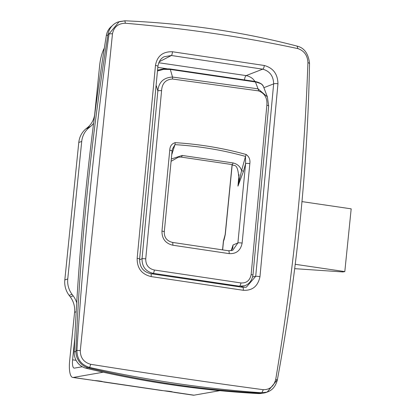 <?xml version="1.0" encoding="UTF-8"?>
<svg xmlns="http://www.w3.org/2000/svg" width="416" height="416" viewBox="0 0 416 416"><rect width="100%" height="100%" fill="white"/><g stroke="black" fill="none" stroke-linecap="round" stroke-linejoin="round"><path stroke-width="0.62" d="M125.351 23.234L124.883 20.821L118.123 21.986A16.349 15.444 71.3 0 0 108.056 34.211A2616.162 2470.645 71.3 0 0 75.904 350.745A16.349 15.444 71.3 0 0 88.452 367.869A1046.464 988.26 71.3 0 0 260.603 393.193A16.349 15.444 71.3 0 0 266.141 392.439L267.181 392.09L277.222 379.87L275.735 379.335C273.915 386.272 269.771 389.724 263.318 389.698C208.603 382.366 151.065 373.901 90.704 364.302C83.798 362.362 80.33 357.791 80.304 350.579L112.481 33.753C113.932 26.941 118.222 23.436 125.351 23.234C186.15 28.501 243.688 36.967 297.96 48.63C304.2 50.799 307.518 55.422 307.918 62.504C304.231 167.461 293.504 273.068 275.735 379.335M264.274 65.484L172.463 51.75C162.807 51.464 157.144 56.035 155.47 65.463L137.16 258.378C137.03 268.242 141.684 274.31 151.122 276.588L243.313 290.29C252.418 290.758 257.972 286.208 259.974 276.635L277.956 83.782C277.732 74.032 273.172 67.933 264.274 65.484A3.141 1.217 99.5 0 1 262.699 69.16C269.792 71.141 273.442 76.055 273.65 83.892L255.705 276.328L246.272 287.238L242.689 287.352M80.304 350.579L76.918 350.402C77.028 359.263 81.281 364.946 89.674 367.453L90.704 364.302M112.481 33.753L109.07 33.868C94.536 137.649 83.819 243.157 76.918 350.402L75.904 350.745M119.168 21.642L109.07 33.868L108.056 34.211M297.96 48.63L297.034 46.145M307.918 62.504L309.374 63.336M263.318 389.698L261.825 392.782L267.176 392.08M88.452 367.869L89.674 367.453C148.47 380.442 205.858 388.882 261.825 392.782L260.603 393.193M155.47 65.463A3.141 0.723 4.4 0 1 157.908 66.357C158.766 61.506 160.867 58.297 164.211 56.727L171.402 55.505A3.141 0.707 -82.4 0 0 172.463 51.75M151.122 276.588A3.141 0.702 -82.1 0 0 150.816 273.676C143.265 271.986 139.532 267.082 139.625 258.97L157.903 66.362A3.141 0.723 4.4 0 1 157.903 66.399M243.313 290.29A3.141 1.222 -80.9 0 0 242.554 287.31A3.141 1.222 -80.9 0 0 242.523 287.305M277.956 83.782A3.141 0.718 -176 0 0 273.65 83.892L263.869 87.688M255.029 81.474L253.006 79.014L251.155 77.537L248.368 76.154L246.132 75.598A4.186 1.238 -81.6 0 0 244.478 79.919M157.55 70.954L163.706 69.358L170.31 69.436L256.272 82.098L260.624 83.569L262.153 84.646L263.354 86.341C262.532 84.157 259.756 82.534 255.018 81.468L255.018 81.468A3.141 0.931 98.4 0 1 255.419 81.957L258.05 88.837A3.141 1.258 94.3 0 1 258.466 90.875C264.67 93.189 267.462 97.978 266.854 105.253A3.141 0.697 4.1 0 1 268.658 106.023A3.141 0.697 4.1 0 1 268.658 106.038L252.964 275.132A3.141 0.354 6.4 0 1 252.959 275.142C251.867 280.743 249.028 284.305 244.452 285.823L244.504 285.802M231.161 250.723L233.064 244.972L232.757 248.191M224.245 238.841A3.141 2.111 22.4 0 0 224.198 238.94A3.141 2.111 22.4 0 0 224.193 238.945A3.141 2.111 22.4 0 0 224.099 239.71L225.29 234.473L232.211 164.596M225.29 234.473A3.141 0.473 5.7 0 0 225.165 234.582L223.605 240.375A3.141 2.111 22.4 0 0 223.512 241.145A3.141 0.473 -174.3 0 0 223.387 241.259L222.539 249.829M244.509 285.828L240.536 286.988M268.658 106.023L267.368 96.86L258.05 88.837L172.531 77.048C163.613 77.548 158.72 82.17 157.841 90.927L142.043 258.716C141.965 266.656 145.704 271.534 153.265 273.354L239.372 286.198L244.452 285.823M266.854 105.253L251.139 274.596C249.917 280.478 246.511 283.26 240.921 282.942A3.141 1.206 99.3 0 1 239.372 286.198L238.098 286.603M240.921 282.942L154.326 270.02C148.533 268.642 145.673 264.924 145.746 258.872L161.58 90.724A3.141 0.702 -175.5 0 0 157.841 90.927L156.374 85.894M161.58 90.724C162.053 83.392 165.682 79.492 172.468 79.014A3.141 0.676 -78.8 0 0 172.531 77.048L170.31 69.436A3.141 0.931 -81.6 0 0 169.91 68.947L169.91 68.947A3.141 0.931 -81.6 0 0 169.894 68.947M172.468 79.014L258.466 90.875M169.754 150.244L161.959 231.119C161.907 238.753 165.521 243.454 172.796 245.216L229.154 253.625C236.309 254.02 240.635 250.51 242.133 243.084L249.844 163.613C250.37 159.64 249.122 156.598 246.095 154.482C223.226 148.127 199.581 144.186 175.162 142.652C171.714 143.712 169.91 146.24 169.754 150.244A3.141 0.577 5 0 1 172.078 151.013A3.141 0.577 5 0 1 172.078 151.029M161.959 231.119A3.141 0.416 6 0 1 164.299 231.774L172.078 151.008L172.484 148.949L174.964 144.643A3.141 0.806 -86.5 0 0 175.162 142.652M172.796 245.216A3.141 0.806 -82 0 0 172.385 242.393A3.141 0.806 -82 0 0 172.37 242.393L228.478 250.765A3.141 1.123 -81 0 0 228.457 250.76M229.154 253.625A3.141 1.123 -81 0 0 228.478 250.765L232.726 250.255M242.133 243.084A3.141 0.411 -174 0 0 237.9 242.913L232.804 250.219M249.844 163.613A3.141 0.577 -174.9 0 0 245.596 163.613L237.9 242.913L233.064 244.972L231.603 250.292M246.095 154.482A3.141 1.092 105.6 0 1 245.497 156.406L245.596 163.613L243.402 171.595L237.952 186.134L241.592 170.643A1.57 0.666 -164.6 0 1 243.402 171.595M239.08 179.031L237.952 186.134L239.008 174.668M295.194 264.295L344.807 271.596L351.182 208.842L301.891 201.594M344.807 271.596L342.883 271.934L294.658 268.658M112.086 25.896A15.574 14.706 71.3 0 0 106.335 35.526A2615.382 2469.901 71.3 0 0 74.194 351.957A15.574 14.706 71.3 0 0 86.143 368.259A1045.678 987.516 71.3 0 0 258.154 393.567A15.574 14.706 71.3 0 0 262.252 393.193M103.236 372.206L73.33 377.442A18.834 5.58 98.4 0 1 72.779 377.452A18.834 5.58 98.4 0 1 69.654 360.802L74.584 312.296A20.93 19.765 71.3 0 0 70.268 296.873L69.134 295.36A20.93 19.765 -108.7 0 1 64.818 279.937L78.785 142.449A20.93 19.765 -108.7 0 1 86.06 128.731L87.464 127.592A20.93 19.765 71.3 0 0 94.734 113.875L99.663 65.364A18.834 5.58 98.4 0 1 104.322 48.142M93.605 123.292A20.93 19.765 -108.7 0 1 90.397 126.599L88.993 127.738A20.93 19.765 71.3 0 0 81.718 141.456L67.751 278.944A20.93 19.765 71.3 0 0 72.067 294.367L73.2 295.875A20.93 19.765 -108.7 0 1 76.71 302.843M74.828 337.75L72.587 359.809A9.417 2.787 -81.6 0 0 74.147 368.134A9.417 2.787 -81.6 0 0 74.422 368.129L82.311 366.751M94.052 380.484A3.141 1.768 -86.9 0 1 94.006 380.484A3.141 1.768 -86.9 0 1 93.995 380.484A3.141 1.768 -86.9 0 1 93.808 380.453L72.779 377.452M102.658 381.68A3.141 2.917 -69.6 0 0 103.48 381.878L73.33 377.442M102.752 381.716L164.018 390.785A3.141 1.768 93.1 0 0 164.018 390.785A3.141 1.768 93.1 0 0 164.07 390.785M163.821 390.754A3.141 1.768 93.1 0 0 164.013 390.785C169.042 391.175 171.964 391.586 172.786 392.018A3.141 2.917 -69.6 0 0 173.493 392.179L163.821 390.754M172.765 392.018L193.976 395.19L219.84 390.666M173.862 392.324L193.424 395.2A18.834 5.58 -81.6 0 0 193.976 395.19M137.16 258.378A3.141 0.322 6.5 0 1 139.625 258.976A3.141 0.322 6.5 0 1 139.625 258.981M246.272 287.238L242.554 287.31L150.816 273.676A3.141 0.702 -82.1 0 0 150.738 273.681M259.974 276.635A3.141 0.322 -173.4 0 0 255.705 276.328L252.637 276.926M159.208 61.776L171.402 55.505L262.699 69.16L246.132 75.598L158.761 62.743M157.825 67.397L166.624 68.692M222.648 249.85L223.512 241.145L224.099 239.71M251.139 274.596A3.141 0.354 6.4 0 1 252.964 275.132M154.326 270.02A3.141 0.723 97.7 0 1 153.265 273.354L152.09 273.853M145.746 258.872A3.141 0.354 -173.7 0 0 142.043 258.716L139.563 259.771M172.385 242.398C166.795 240.926 164.096 237.385 164.299 231.774A3.141 0.416 6 0 1 164.294 231.785M171.761 154.653L174.964 144.643C199.243 146.162 222.758 150.082 245.497 156.406L241.592 170.643C240.313 166.603 237.468 164.034 233.069 162.937L182.208 155.454L171.382 158.985M182.208 155.454A3.141 0.931 98.4 0 1 181.126 157.076A3.141 0.931 98.4 0 1 181.09 157.071M233.069 162.937A3.141 0.931 98.4 0 1 231.988 164.564L181.126 157.076L178.417 157.175L171.179 161.257M258.154 393.567L259.449 393.13M86.143 368.259L87.807 367.697M74.194 351.957L75.889 351.38M106.335 35.526L107.931 34.986M76.097 360.324L72.587 359.809M87.464 127.592L90.397 126.599M86.06 128.731L88.993 127.738M81.718 141.456L78.785 142.449M67.751 278.944L64.818 279.937M69.134 295.36L72.067 294.367M70.268 296.873L73.2 295.875M74.584 312.296L76.185 311.75M267.155 392.085C272.34 390.302 275.746 386.22 277.363 379.834C296.904 274.232 307.627 168.667 309.535 63.128C308.287 53.524 304.205 47.866 297.284 46.16C242.471 31.808 185.026 23.358 124.951 20.8L119.137 21.653M232.762 248.165L231.135 250.728M225.165 234.588L232.097 164.575M223.605 240.375A3.141 3.141 0 0 0 223.387 241.259M255.018 81.468L169.91 68.947L164.32 68.749L157.617 70.132M240.547 286.993L241.218 286.853M263.364 86.356L267.384 96.876M239.018 179.826C237.806 161.507 234.229 166.826 231.988 164.559M92.336 380.328L94.006 380.484M93.995 380.484C99.024 380.874 101.951 381.285 102.773 381.716M103.849 382.023L162.354 390.629"/></g></svg>
